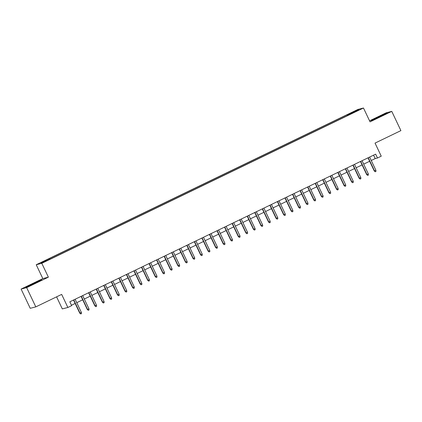<?xml version="1.0" encoding="UTF-8"?>
<svg xmlns="http://www.w3.org/2000/svg" width="422" height="422" viewBox="0 0 422 422"><rect width="100%" height="100%" fill="white"/><g stroke="black" fill="none" stroke-linecap="round" stroke-linejoin="round"><path stroke-width="0.63" d="M47.47 260.501L44.521 261.793L47.47 260.501M56.585 296.851L62.308 308.899L67.873 307.48L71.65 305.655L69.825 301.809L375.643 154.157L377.474 158.002L381.245 156.177L375.037 143.1L400.9 130.614L391.769 111.376L386.199 112.795L369.566 120.824M21.1 289.07L30.231 308.303L35.801 306.884L26.67 287.651L48.377 277.17L41.804 263.323L36.234 264.742L42.812 278.589L21.1 289.07L26.67 287.651M41.804 263.323L363.479 108.011L357.914 109.43L36.234 264.742M356.949 110.865L353.367 112.679L357.028 111.039M348.63 115.048L348.229 114.478L347.174 114.747L48.145 259.124L40.897 262.864L43.181 262.284L52.544 258L350.571 114.109M348.229 114.478L356.532 110.469L358.821 109.889L350.513 113.898M67.873 307.48L61.665 294.398L35.801 306.884M363.479 108.011L370.057 121.858L391.769 111.376M371.244 160.492L375.216 158.577L377.474 158.002M71.45 305.238L75.148 303.455M76.751 302.679L82.696 299.81M84.305 299.034L90.25 296.16M91.854 295.384L97.799 292.515M99.407 291.739L105.352 288.87M106.956 288.094L112.901 285.225M114.51 284.449L120.455 281.579M122.058 280.804L128.003 277.934M129.612 277.159L135.557 274.289M137.161 273.514L143.105 270.639M144.714 269.864L150.659 266.994M152.263 266.219L158.208 263.349M159.817 262.574L165.762 259.704M167.365 258.929L173.31 256.059M174.919 255.284L180.864 252.414M182.468 251.639L188.412 248.769M190.021 247.988L195.966 245.119M197.57 244.343L203.515 241.474M205.124 240.698L211.069 237.829M212.672 237.053L218.617 234.184M220.226 233.408L226.171 230.539M227.774 229.763L233.719 226.894M235.328 226.118L241.273 223.243M242.877 222.468L248.822 219.598M250.425 218.823L256.37 215.953M257.979 215.178L263.924 212.308M265.528 211.533L271.473 208.663M273.081 207.888L279.026 205.018M280.63 204.243L286.575 201.373M288.184 200.598L294.129 197.723M295.732 196.947L301.677 194.078M303.286 193.302L309.231 190.433M310.835 189.657L316.78 186.788M318.388 186.012L324.333 183.143M325.937 182.367L331.882 179.498M333.491 178.722L339.436 175.853M341.039 175.077L346.984 172.202M348.593 171.427L354.538 168.557M356.142 167.782L362.087 164.912M363.695 164.137L369.64 161.267M373.586 155.148L375.216 158.577M347.559 115.565L347.174 114.747M49.2 258.855L49.474 259.245M356.405 111.055L356.532 110.469M377.49 117.253L371.038 120.56L372.716 120.133L387.291 113.096L385.613 113.523L377.569 117.416M48.377 277.17L42.812 278.589M27.251 286.928L41.825 279.892L32.025 284.048L25.573 287.356L27.251 286.928M368.01 157.839L374.245 170.963L374.514 170.894L368.258 157.722M375.875 170.24L375.986 171.401L375.232 171.765L374.514 170.894L375.875 170.24L369.619 157.063M375.232 171.765L374.245 170.963M384.083 114.742L374.657 119.241M371.835 120.354L386.42 113.539M38.618 281.532L29.187 286.037M26.37 287.15L40.955 280.335M360.462 161.484L366.692 174.608L366.966 174.539L360.71 161.368M368.322 173.885L368.438 175.046L367.683 175.41L366.966 174.539L368.322 173.885L362.065 160.708M367.683 175.41L366.692 174.608M352.908 165.134L359.143 178.258L359.412 178.184L353.156 165.013M360.773 177.53L360.884 178.691L360.13 179.055L359.412 178.184L360.773 177.53L354.517 164.353M360.13 179.055L359.143 178.258M345.36 168.779L351.589 181.903L351.864 181.835L345.607 168.658M353.219 181.175L353.335 182.336L352.581 182.7L351.864 181.835L353.219 181.175L346.963 168.003M352.581 182.7L351.589 181.903M337.806 172.424L344.041 185.548L344.31 185.48L338.054 172.303M345.671 184.82L345.782 185.981L345.027 186.35L344.31 185.48L345.671 184.82L339.415 171.648M345.027 186.35L344.041 185.548M330.257 176.069L336.487 189.193L336.761 189.125L330.505 175.948M338.117 188.465L338.233 189.631L337.479 189.995L336.761 189.125L338.117 188.465L331.861 175.294M337.479 189.995L336.487 189.193M322.703 179.714L328.938 192.838L329.207 192.77L322.951 179.593M330.568 192.115L330.679 193.276L329.925 193.64L329.207 192.77L330.568 192.115L324.312 178.939M329.925 193.64L328.938 192.838M315.155 183.359L321.385 196.483L321.659 196.415L315.403 183.243M323.015 195.761L323.131 196.921L322.376 197.285L321.659 196.415L323.015 195.761L316.758 182.584M322.376 197.285L321.385 196.483M307.601 187.004L313.836 200.128L314.105 200.06L307.849 186.888M315.466 199.406L315.577 200.566L314.823 200.93L314.105 200.06L315.466 199.406L309.21 186.229M314.823 200.93L313.836 200.128M300.053 190.654L306.282 203.779L306.557 203.705L300.3 190.533M307.912 203.051L308.028 204.211L307.274 204.575L306.557 203.705L307.912 203.051L301.656 189.879M307.274 204.575L306.282 203.779M292.499 194.299L298.734 207.424L299.003 207.355L292.747 194.178M300.364 206.696L300.475 207.856L299.72 208.22L299.003 207.355L300.364 206.696L294.108 193.524M299.72 208.22L298.734 207.424M284.95 197.944L291.18 211.069L291.454 211L285.198 197.823M292.81 210.341L292.926 211.506L292.172 211.87L291.454 211L292.81 210.341L286.554 197.169M292.172 211.87L291.18 211.069M277.396 201.589L283.631 214.714L283.901 214.645L277.644 201.468M285.261 213.991L285.372 215.151L284.618 215.515L283.901 214.645L285.261 213.991L279.005 200.814M284.618 215.515L283.631 214.714M269.848 205.234L276.078 218.359L276.352 218.29L270.096 205.113M277.708 217.636L277.824 218.796L277.069 219.16L276.352 218.29L277.708 217.636L271.452 204.459M277.069 219.16L276.078 218.359M262.294 208.879L268.529 222.004L268.798 221.935L262.542 208.763M270.159 221.281L270.27 222.441L269.516 222.805L268.798 221.935L270.159 221.281L263.903 208.104M269.516 222.805L268.529 222.004M254.746 212.524L260.975 225.649L261.25 225.58L254.993 212.408M262.605 224.926L262.721 226.087L261.967 226.45L261.25 225.58L262.605 224.926L256.349 211.749M261.967 226.45L260.975 225.649M247.192 216.175L253.427 229.299L253.696 229.225L247.44 216.053M255.057 228.571L255.168 229.732L254.413 230.095L253.696 229.225L255.057 228.571L248.801 215.399M254.413 230.095L253.427 229.299M239.643 219.82L245.873 232.944L246.147 232.875L239.891 219.698M247.503 232.216L247.619 233.377L246.865 233.741L246.147 232.875L247.503 232.216L241.247 219.044M246.865 233.741L245.873 232.944M232.089 223.465L238.325 236.589L238.594 236.52L232.337 223.343M239.954 235.861L240.065 237.027L239.311 237.391L238.594 236.52L239.954 235.861L233.698 222.689M239.311 237.391L238.325 236.589M224.541 227.11L230.771 240.234L231.045 240.165L224.789 226.989M232.401 239.511L232.517 240.672L231.762 241.036L231.045 240.165L232.401 239.511L226.145 226.334M231.762 241.036L230.771 240.234M216.987 230.755L223.222 243.879L223.491 243.81L217.235 230.639M224.852 243.156L224.963 244.317L224.209 244.681L223.491 243.81L224.852 243.156L218.596 229.979M224.209 244.681L223.222 243.879M209.439 234.4L215.668 247.524L215.943 247.456L209.687 234.284M217.298 246.801L217.414 247.962L216.66 248.326L215.943 247.456L217.298 246.801L211.042 233.624M216.66 248.326L215.668 247.524M201.885 238.045L208.12 251.169L208.389 251.101L202.133 237.929M209.75 250.446L209.861 251.607L209.106 251.971L208.389 251.101L209.75 250.446L203.494 237.269M209.106 251.971L208.12 251.169M194.336 241.695L200.566 254.819L200.84 254.751L194.584 241.574M202.196 254.091L202.312 255.252L201.558 255.616L200.84 254.751L202.196 254.091L195.94 240.92M201.558 255.616L200.566 254.819M186.782 245.34L193.018 258.464L193.287 258.396L187.03 245.219M194.647 257.736L194.758 258.897L194.004 259.266L193.287 258.396L194.647 257.736L188.391 244.565M194.004 259.266L193.018 258.464M179.234 248.985L185.464 262.109L185.738 262.041L179.482 248.864M187.094 261.382L187.21 262.547L186.455 262.911L185.738 262.041L187.094 261.382L180.838 248.21M186.455 262.911L185.464 262.109M171.68 252.63L177.915 265.755L178.184 265.686L171.928 252.509M179.545 265.032L179.656 266.192L178.902 266.556L178.184 265.686L179.545 265.032L173.289 251.855M178.902 266.556L177.915 265.755M164.132 256.275L170.361 269.4L170.636 269.331L164.38 256.159M171.991 268.677L172.107 269.837L171.353 270.201L170.636 269.331L171.991 268.677L165.735 255.5M171.353 270.201L170.361 269.4M156.578 259.92L162.813 273.045L163.082 272.976L156.826 259.804M164.443 272.322L164.554 273.482L163.799 273.846L163.082 272.976L164.443 272.322L158.187 259.145M163.799 273.846L162.813 273.045M149.029 263.565L155.259 276.69L155.533 276.621L149.277 263.449M156.889 275.967L157.005 277.127L156.251 277.491L155.533 276.621L156.889 275.967L150.633 262.79M156.251 277.491L155.259 276.69M141.475 267.216L147.711 280.34L147.98 280.271L141.723 267.094M149.341 279.612L149.451 280.772L148.697 281.136L147.98 280.271L149.341 279.612L143.084 266.44M148.697 281.136L147.711 280.34M133.927 270.861L140.157 283.985L140.431 283.916L134.175 270.739M141.787 283.257L141.903 284.417L141.148 284.787L140.431 283.916L141.787 283.257L135.531 270.085M141.148 284.787L140.157 283.985M126.373 274.506L132.608 287.63L132.877 287.561L126.621 274.384M134.238 286.902L134.349 288.068L133.595 288.432L132.877 287.561L134.238 286.902L127.982 273.73M133.595 288.432L132.608 287.63M118.825 278.151L125.054 291.275L125.329 291.206L119.073 278.029M126.684 290.552L126.8 291.713L126.046 292.077L125.329 291.206L126.684 290.552L120.428 277.375M126.046 292.077L125.054 291.275M111.271 281.796L117.506 294.92L117.775 294.851L111.519 281.68M119.136 294.197L119.247 295.358L118.492 295.722L117.775 294.851L119.136 294.197L112.88 281.02M118.492 295.722L117.506 294.92M103.722 285.441L109.952 298.565L110.226 298.496L103.97 285.325M111.582 297.842L111.698 299.003L110.944 299.367L110.226 298.496L111.582 297.842L105.326 284.665M110.944 299.367L109.952 298.565M96.169 289.086L102.404 302.21L102.673 302.141L96.416 288.97M104.034 301.487L104.144 302.648L103.39 303.012L102.673 302.141L104.034 301.487L97.777 288.31M103.39 303.012L102.404 302.21M88.62 292.736L94.85 305.86L95.124 305.792L88.868 292.615M96.48 305.132L96.596 306.293L95.841 306.657L95.124 305.792L96.48 305.132L90.224 291.961M95.841 306.657L94.85 305.86M81.066 296.381L87.301 309.505L87.57 309.437L81.314 296.26M88.931 308.777L89.042 309.938L88.288 310.307L87.57 309.437L88.931 308.777L82.675 295.606M88.288 310.307L87.301 309.505M73.518 300.026L79.747 313.15L80.022 313.082L73.766 299.905M81.377 312.422L81.493 313.588L80.739 313.952L80.022 313.082L81.377 312.422L75.121 299.251M80.739 313.952L79.747 313.15"/></g></svg>
